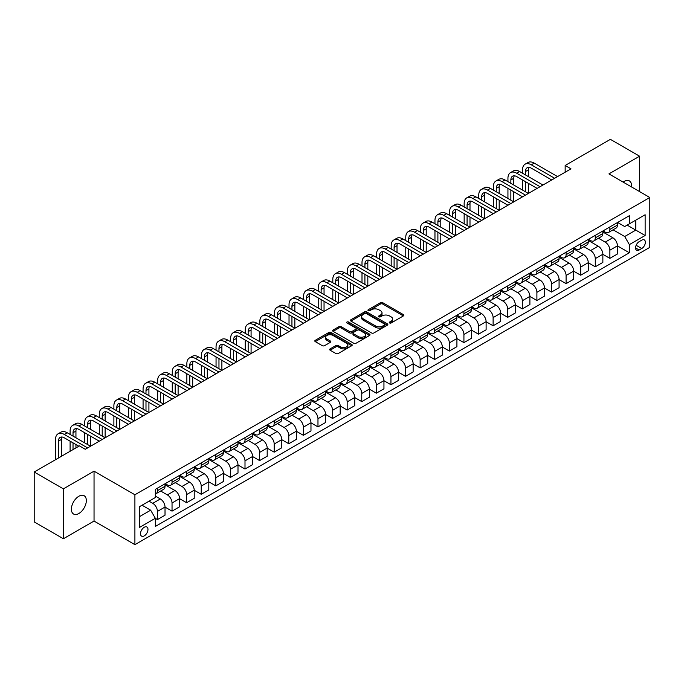 <?xml version="1.0" encoding="UTF-8"?>
<svg xmlns="http://www.w3.org/2000/svg" width="684" height="684" viewBox="0 0 684 684"><rect width="100%" height="100%" fill="white"/><g stroke="black" fill="none" stroke-linecap="round" stroke-linejoin="round"><path stroke-width="1.03" d="M389.581 322.959A1.137 0.658 0 0 0 391.188 322.959L403.363 315.931A1.624 0.932 0 0 0 403.842 315.264A1.624 0.932 0 0 0 403.363 314.606L382.732 302.696A1.624 0.932 0 0 0 380.441 302.696L368.266 309.724A1.137 0.658 0 0 0 367.932 310.185A1.137 0.658 0 0 0 368.266 310.656A1.137 0.658 0 0 0 369.873 310.656L371.446 309.741A5.19 2.992 0 0 1 378.782 309.741L380.501 310.733A5.19 2.992 0 0 1 382.023 312.853A5.19 2.992 0 0 1 380.501 314.973L378.927 315.88A1.137 0.658 0 0 0 378.594 316.341A1.137 0.658 0 0 0 378.927 316.803A1.137 0.658 0 0 0 380.526 316.803L382.108 315.897A5.19 2.992 0 0 1 389.435 315.897L391.154 316.889A5.19 2.992 0 0 1 392.676 319.009A5.19 2.992 0 0 1 391.154 321.121L389.581 322.036A1.137 0.658 0 0 0 389.247 322.497A1.137 0.658 0 0 0 389.581 322.959L389.581 322.036M78.857 513.504A10.568 6.105 120 0 0 85.765 504.194A10.568 6.105 120 0 0 84.141 495.729A10.568 6.105 120 0 0 78.857 496.251A10.568 6.105 120 0 0 71.957 505.561A10.568 6.105 120 0 0 73.573 514.026A10.568 6.105 120 0 0 78.857 513.504M631.52 186.937A10.568 6.105 120 0 0 629.4 180.927A10.568 6.105 120 0 0 624.116 181.448A10.568 6.105 120 0 0 623.124 182.089M144.247 535.888A5.284 3.052 120 0 0 147.693 531.229A5.284 3.052 120 0 0 146.889 526.996A5.284 3.052 120 0 0 144.247 527.253A5.284 3.052 120 0 0 140.793 531.913A5.284 3.052 120 0 0 141.605 536.145A5.284 3.052 120 0 0 144.247 535.888M330.133 348.883A1.624 0.932 0 0 0 329.654 349.541A1.624 0.932 0 0 0 330.133 350.199L335.921 353.543A1.624 0.932 0 0 0 338.212 353.543L351.73 345.736A1.624 0.932 0 0 0 352.209 345.078A1.624 0.932 0 0 0 351.73 344.411L331.107 332.501A1.624 0.932 0 0 0 328.816 332.501L315.29 340.316A1.624 0.932 0 0 0 314.811 340.974A1.624 0.932 0 0 0 315.29 341.632L322.284 345.668A1.624 0.932 0 0 0 324.575 345.668L330.363 342.333A1.624 0.932 0 0 0 330.834 341.667A1.624 0.932 0 0 0 330.363 341.008L326.892 339.007A4.335 2.505 0 0 1 325.627 337.238A4.335 2.505 0 0 1 328.303 334.921A4.335 2.505 0 0 1 333.022 335.468L346.608 343.308A4.335 2.505 0 0 1 347.874 345.078A4.335 2.505 0 0 1 345.198 347.387A4.335 2.505 0 0 1 340.478 346.848L338.212 345.54A1.624 0.932 0 0 0 335.921 345.54L330.133 348.883L330.133 350.199M94.041 471.173L63.39 488.863L34.2 472.011L34.2 521.901L63.39 538.753L94.041 521.054L134.902 544.652L134.902 494.763L94.041 471.173L94.041 521.054M639.583 191.597L639.583 156.2L608.931 173.898L649.8 197.488L134.902 494.763M639.583 156.2L610.393 139.348L565.155 165.477L565.155 172.214M34.2 472.011L79.447 445.891L85.278 449.268L570.986 168.845L565.155 165.477M371.557 332.971A1.624 0.932 0 0 0 373.849 332.971L387.375 325.156A1.624 0.932 0 0 0 387.854 324.498A1.624 0.932 0 0 0 387.375 323.84L366.744 311.93A1.624 0.932 0 0 0 364.452 311.93L350.935 319.736A1.624 0.932 0 0 0 350.456 320.394A1.624 0.932 0 0 0 350.935 321.061L371.557 332.971M347.429 323.207A1.137 0.658 0 0 1 348.583 323.361L348.583 322.019L369.557 334.125A1.624 0.932 0 0 1 370.027 334.784A1.624 0.932 0 0 1 369.557 335.451L356.031 343.257A1.624 0.932 0 0 1 353.739 343.257L333.108 331.347L333.108 330.021A1.624 0.932 0 0 0 332.638 330.688A1.624 0.932 0 0 0 333.108 331.347M333.108 330.021L338.896 326.678A1.624 0.932 0 0 1 341.188 326.678L349.558 331.509A1.624 0.932 0 0 0 351.85 331.509L355.689 329.295A1.624 0.932 0 0 0 356.159 328.636A1.624 0.932 0 0 0 355.689 327.969L346.976 322.942A1.137 0.658 0 0 1 346.643 322.48A1.137 0.658 0 0 1 347.344 321.873A1.137 0.658 0 0 1 348.583 322.019M641.746 240.161L639.172 241.649A5.121 2.958 120 0 0 635.829 246.154A5.121 2.958 120 0 0 636.616 250.258A5.121 2.958 120 0 0 639.172 250.002L641.746 248.523A5.121 2.958 120 0 0 645.089 244.008A5.121 2.958 120 0 0 644.302 239.904A5.121 2.958 120 0 0 641.746 240.161M134.902 544.652L649.8 247.377L649.8 197.488M617.635 222.471L624.697 226.549L629.365 223.848L629.365 215.691L155.336 489.376L155.336 497.533L139.57 506.63L139.57 527.39L155.336 518.292L155.336 526.449L629.365 252.764L629.365 244.607L624.697 236.519L613.086 229.815M629.365 223.848L645.132 214.75L645.132 235.51L629.365 244.607M63.39 488.863L63.39 538.753M627.151 225.13L635.787 230.115L635.787 220.145L645.132 214.75M624.697 236.519L635.787 230.115L645.132 235.51M139.57 516.608L150.668 510.204L142.024 505.211M155.336 518.361L157.44 519.575L157.44 511.418A6.601 3.813 -120 0 0 152.763 503.33L149.026 501.167M157.44 519.575L165.024 515.189L165.024 507.032A6.601 3.813 -120 0 0 160.355 498.944L155.336 496.045M165.024 507.101L172.035 511.145L172.035 502.988A6.601 3.813 -120 0 0 167.358 494.9L160.655 491.026M172.035 511.145L179.618 506.767L179.618 498.61A6.601 3.813 -120 0 0 174.95 490.522L165.024 484.785M179.618 498.679L186.629 502.723L186.629 494.566A6.601 3.813 -120 0 0 181.953 486.478L175.249 482.605M186.629 502.723L194.213 498.337L194.213 490.18A6.601 3.813 -120 0 0 189.545 482.092L179.618 476.363M194.213 490.248L201.224 494.293L201.224 486.136A6.601 3.813 -120 0 0 196.547 478.048L189.844 474.174M201.224 494.293L208.808 489.915L208.808 481.758A6.601 3.813 -120 0 0 204.14 473.67L194.213 467.933M208.808 481.827L215.819 485.871L215.819 477.714A6.601 3.813 -120 0 0 211.142 469.626L204.439 465.753M215.819 485.871L223.403 481.485L223.403 473.328A6.601 3.813 -120 0 0 218.735 465.24L208.808 459.511M223.403 473.396L230.414 477.441L230.414 469.284A6.601 3.813 -120 0 0 225.737 461.196L219.034 457.322M230.414 477.441L237.998 473.063L237.998 464.906A6.601 3.813 -120 0 0 233.329 456.818L223.403 451.081M237.998 464.975L245 469.019L245 460.862A6.601 3.813 -120 0 0 240.332 452.774L233.629 448.901M245 469.019L252.593 464.633L252.593 456.476A6.601 3.813 -120 0 0 247.924 448.388L237.998 442.659M252.593 456.544L259.595 460.589L259.595 452.432A6.601 3.813 -120 0 0 254.927 444.344L248.224 440.47M259.595 460.589L267.188 456.211L267.188 448.054A6.601 3.813 -120 0 0 262.519 439.966L252.593 434.229M267.188 448.123L274.19 452.167L274.19 444.01A6.601 3.813 -120 0 0 269.522 435.922L262.818 432.049M274.19 452.167L281.782 447.781L281.782 439.624A6.601 3.813 -120 0 0 277.114 431.536L267.188 425.807M281.782 439.692L288.785 443.736L288.785 435.58A6.601 3.813 -120 0 0 284.117 427.491L277.413 423.618M288.785 443.736L296.377 439.359L296.377 431.202A6.601 3.813 -120 0 0 291.709 423.114L281.782 417.377M296.377 431.271L303.38 435.315L303.38 427.158A6.601 3.813 -120 0 0 298.711 419.061L292.008 415.197M303.38 435.315L310.972 430.929L310.972 422.772A6.601 3.813 -120 0 0 306.304 414.684L296.377 408.955M310.972 422.84L317.974 426.884L317.974 418.728A6.601 3.813 -120 0 0 313.306 410.639L306.603 406.766M317.974 426.884L325.567 422.507L325.567 414.35A6.601 3.813 -120 0 0 320.899 406.262L310.972 400.525M325.567 414.418L332.569 418.463L332.569 410.306A6.601 3.813 -120 0 0 327.901 402.209L321.198 398.344M332.569 418.463L340.162 414.077L340.162 405.92A6.601 3.813 -120 0 0 335.493 397.832L325.567 392.103M340.162 405.988L347.164 410.032L347.164 401.876A6.601 3.813 -120 0 0 342.496 393.787L335.793 389.914M347.164 410.032L354.757 405.655L354.757 397.498A6.601 3.813 -120 0 0 350.088 389.401L340.162 383.673M354.757 397.558L361.759 401.611L361.759 393.454A6.601 3.813 -120 0 0 357.091 385.357L350.388 381.492M361.759 401.611L369.351 397.224L369.351 389.068A6.601 3.813 -120 0 0 364.683 380.979L354.757 375.251M369.351 389.136L376.354 393.18L376.354 385.024A6.601 3.813 -120 0 0 371.686 376.935L364.982 373.062M376.354 393.18L383.946 388.803L383.946 380.646A6.601 3.813 -120 0 0 379.278 372.549L369.351 366.821M383.946 380.706L390.949 384.759L390.949 376.602A6.601 3.813 -120 0 0 386.28 368.505L379.577 364.64M390.949 384.759L398.541 380.372L398.541 372.216A6.601 3.813 -120 0 0 393.873 364.127L383.946 358.399M398.541 372.284L405.544 376.328L405.544 368.172A6.601 3.813 -120 0 0 400.875 360.083L394.172 356.21M405.544 376.328L413.136 371.951L413.136 363.794A6.601 3.813 -120 0 0 408.468 355.697L398.541 349.969M413.136 363.854L420.138 367.898L420.138 359.75A6.601 3.813 -120 0 0 415.47 351.653L408.767 347.788M420.138 367.898L427.731 363.52L427.731 355.364A6.601 3.813 -120 0 0 423.063 347.275L413.136 341.547M427.731 355.432L434.733 359.476L434.733 351.319A6.601 3.813 -120 0 0 430.065 343.231L423.362 339.358M434.733 359.476L442.326 355.099L442.326 346.942A6.601 3.813 -120 0 0 437.649 338.845L427.731 333.117M442.326 347.002L449.328 351.046L449.328 342.889A6.601 3.813 -120 0 0 444.66 334.801L437.957 330.936M449.328 351.046L456.921 346.668L456.921 338.512A6.601 3.813 -120 0 0 452.244 330.423L442.326 324.695M456.921 338.58L463.923 342.624L463.923 334.467A6.601 3.813 -120 0 0 459.255 326.379L452.551 322.506M463.923 342.624L471.515 338.238L471.515 330.09A6.601 3.813 -120 0 0 466.839 321.993L456.921 316.264M471.515 330.15L478.518 334.194L478.518 326.037A6.601 3.813 -120 0 0 473.85 317.949L467.138 314.084M478.518 334.194L486.11 329.816L486.11 321.66A6.601 3.813 -120 0 0 481.433 313.571L471.515 307.843M486.11 321.728L493.113 325.772L493.113 317.615A6.601 3.813 -120 0 0 488.444 309.527L481.733 305.654M493.113 325.772L500.705 321.386L500.705 313.229A6.601 3.813 -120 0 0 496.028 305.141L486.11 299.412M500.705 313.298L507.708 317.342L507.708 309.185A6.601 3.813 -120 0 0 503.039 301.097L496.327 297.232M507.708 317.342L515.3 312.964L515.3 304.808A6.601 3.813 -120 0 0 510.623 296.719L500.705 290.991M515.3 304.876L522.302 308.92L522.302 300.763A6.601 3.813 -120 0 0 517.634 292.675L510.922 288.802M522.302 308.92L529.895 304.534L529.895 296.377A6.601 3.813 -120 0 0 525.218 288.289L515.3 282.56M529.895 296.446L536.897 300.49L536.897 292.333A6.601 3.813 -120 0 0 532.229 284.245L525.517 280.38M536.897 300.49L544.49 296.112L544.49 287.955A6.601 3.813 -120 0 0 539.813 279.867L529.895 274.139M544.49 288.024L551.492 292.068L551.492 283.911A6.601 3.813 -120 0 0 546.824 275.823L540.112 271.95M551.492 292.068L559.076 287.682L559.076 279.525A6.601 3.813 -120 0 0 554.408 271.437L544.49 265.708M559.076 279.594L566.087 283.638L566.087 275.481A6.601 3.813 -120 0 0 561.419 267.393L554.707 263.52M566.087 283.638L573.671 279.26L573.671 271.103A6.601 3.813 -120 0 0 569.002 263.015L559.076 257.287M573.671 271.172L580.682 275.216L580.682 267.059A6.601 3.813 -120 0 0 576.014 258.971L569.302 255.098M580.682 275.216L588.266 270.83L588.266 262.673A6.601 3.813 -120 0 0 583.597 254.585L573.671 248.856M588.266 262.742L595.277 266.786L595.277 258.629A6.601 3.813 -120 0 0 590.608 250.541L583.897 246.667M595.277 266.786L602.861 262.408L602.861 254.251A6.601 3.813 -120 0 0 598.192 246.163L588.266 240.435M602.861 254.32L609.871 258.364L609.871 250.207A6.601 3.813 -120 0 0 605.195 242.119L598.491 238.246M609.871 258.364L617.455 253.978L617.455 245.821A6.601 3.813 -120 0 0 612.787 237.733L602.861 232.004M603.04 230.893L605.195 232.141A6.601 3.813 -120 0 0 608.504 232.466A6.601 3.813 -120 0 0 609.871 229.448L609.871 226.951M588.445 239.323L590.608 240.563A6.601 3.813 -120 0 0 593.909 240.896A6.601 3.813 -120 0 0 595.277 237.87L595.277 235.373M573.85 247.745L576.014 248.993A6.601 3.813 -120 0 0 579.314 249.318A6.601 3.813 -120 0 0 580.682 246.3L580.682 243.803M559.255 256.175L561.419 257.415A6.601 3.813 -120 0 0 564.719 257.748A6.601 3.813 -120 0 0 566.087 254.722L566.087 252.225M544.661 264.597L546.824 265.845A6.601 3.813 -120 0 0 550.124 266.17A6.601 3.813 -120 0 0 551.492 263.152L551.492 260.655M530.066 273.027L532.229 274.267A6.601 3.813 -120 0 0 535.529 274.6A6.601 3.813 -120 0 0 536.897 271.574L536.897 269.077M515.471 281.449L517.634 282.697A6.601 3.813 -120 0 0 520.934 283.022A6.601 3.813 -120 0 0 522.302 280.004L522.302 277.507M500.876 289.879L503.039 291.119A6.601 3.813 -120 0 0 506.34 291.452A6.601 3.813 -120 0 0 507.708 288.426L507.708 285.929M486.281 298.301L488.444 299.549A6.601 3.813 -120 0 0 491.745 299.874A6.601 3.813 -120 0 0 493.113 296.856L493.113 294.359M471.686 306.731L473.85 307.98A6.601 3.813 -120 0 0 477.15 308.304A6.601 3.813 -120 0 0 478.518 305.278L478.518 302.781M457.092 315.153L459.255 316.401A6.601 3.813 -120 0 0 462.555 316.726A6.601 3.813 -120 0 0 463.923 313.708L463.923 311.211M442.497 323.583L444.66 324.832A6.601 3.813 -120 0 0 447.96 325.156A6.601 3.813 -120 0 0 449.328 322.13L449.328 319.633M427.902 332.005L430.065 333.253A6.601 3.813 -120 0 0 433.365 333.578A6.601 3.813 -120 0 0 434.733 330.56L434.733 328.063M413.307 340.435L415.47 341.684A6.601 3.813 -120 0 0 418.77 342.009A6.601 3.813 -120 0 0 420.138 338.982L420.138 336.485M398.712 348.857L400.875 350.105A6.601 3.813 -120 0 0 404.176 350.43A6.601 3.813 -120 0 0 405.544 347.412L405.544 344.916M384.117 357.287L386.28 358.536A6.601 3.813 -120 0 0 389.581 358.861A6.601 3.813 -120 0 0 390.949 355.834L390.949 353.337M369.522 365.709L371.686 366.957A6.601 3.813 -120 0 0 374.986 367.282A6.601 3.813 -120 0 0 376.354 364.264L376.354 361.768M354.928 374.139L357.091 375.388A6.601 3.813 -120 0 0 360.391 375.713A6.601 3.813 -120 0 0 361.759 372.686L361.759 370.189M340.333 382.561L342.496 383.809A6.601 3.813 -120 0 0 345.796 384.134A6.601 3.813 -120 0 0 347.164 381.116L347.164 378.62M325.738 390.991L327.901 392.24A6.601 3.813 -120 0 0 331.201 392.565A6.601 3.813 -120 0 0 332.569 389.538L332.569 387.05M311.143 399.413L313.306 400.662A6.601 3.813 -120 0 0 316.606 400.986A6.601 3.813 -120 0 0 317.974 397.968L317.974 395.472M296.548 407.844L298.711 409.092A6.601 3.813 -120 0 0 302.012 409.417A6.601 3.813 -120 0 0 303.38 406.39L303.38 403.902M281.962 416.265L284.117 417.514A6.601 3.813 -120 0 0 287.417 417.838A6.601 3.813 -120 0 0 288.785 414.82L288.785 412.324M267.367 424.696L269.522 425.944A6.601 3.813 -120 0 0 272.822 426.269A6.601 3.813 -120 0 0 274.19 423.242L274.19 420.754M252.772 433.117L254.927 434.366A6.601 3.813 -120 0 0 258.227 434.691A6.601 3.813 -120 0 0 259.595 431.672L259.595 429.176M238.177 441.548L240.332 442.796A6.601 3.813 -120 0 0 243.632 443.121A6.601 3.813 -120 0 0 245 440.094L245 437.606M223.582 449.969L225.737 451.218A6.601 3.813 -120 0 0 229.046 451.543A6.601 3.813 -120 0 0 230.414 448.524L230.414 446.028M208.988 458.4L211.142 459.648A6.601 3.813 -120 0 0 214.451 459.973A6.601 3.813 -120 0 0 215.819 456.946L215.819 454.458M194.393 466.821L196.547 468.07A6.601 3.813 -120 0 0 199.856 468.395A6.601 3.813 -120 0 0 201.224 465.376L201.224 462.88M179.798 475.252L181.953 476.5A6.601 3.813 -120 0 0 185.261 476.825A6.601 3.813 -120 0 0 186.629 473.798L186.629 471.31M165.203 483.674L167.358 484.922A6.601 3.813 -120 0 0 170.667 485.247A6.601 3.813 -120 0 0 172.035 482.229L172.035 479.732M617.455 245.889L629.365 252.764M608.504 232.466L616.087 228.088A6.601 3.813 -120 0 0 617.455 225.062L617.455 222.565M593.909 240.896L601.492 236.51A6.601 3.813 -120 0 0 602.861 233.492L602.861 230.995M579.314 249.318L586.898 244.94A6.601 3.813 -120 0 0 588.266 241.914L588.266 239.417M564.719 257.748L572.303 253.362A6.601 3.813 -120 0 0 573.671 250.344L573.671 247.847M550.124 266.17L557.708 261.792A6.601 3.813 -120 0 0 559.076 258.766L559.076 256.269M535.529 274.6L543.122 270.214A6.601 3.813 -120 0 0 544.49 267.196L544.49 264.699M520.934 283.022L528.527 278.644A6.601 3.813 -120 0 0 529.895 275.618L529.895 273.121M506.34 291.452L513.932 287.066A6.601 3.813 -120 0 0 515.3 284.048L515.3 281.551M491.745 299.874L499.337 295.497A6.601 3.813 -120 0 0 500.705 292.47L500.705 289.973M477.15 308.304L484.742 303.918A6.601 3.813 -120 0 0 486.11 300.9L486.11 298.404M462.555 316.726L470.147 312.349A6.601 3.813 -120 0 0 471.515 309.322L471.515 306.825M447.96 325.156L455.553 320.77A6.601 3.813 -120 0 0 456.921 317.752L456.921 315.256M433.365 333.578L440.958 329.201A6.601 3.813 -120 0 0 442.326 326.174L442.326 323.677M418.77 342.009L426.363 337.622A6.601 3.813 -120 0 0 427.731 334.604L427.731 332.108M404.176 350.43L411.768 346.053A6.601 3.813 -120 0 0 413.136 343.026L413.136 340.529M389.581 358.861L397.173 354.474A6.601 3.813 -120 0 0 398.541 351.456L398.541 348.96M374.986 367.282L382.578 362.905A6.601 3.813 -120 0 0 383.946 359.878L383.946 357.39M360.391 375.713L367.983 371.327A6.601 3.813 -120 0 0 369.351 368.308L369.351 365.812M345.796 384.134L353.389 379.757A6.601 3.813 -120 0 0 354.757 376.73L354.757 374.242M331.201 392.565L338.794 388.179A6.601 3.813 -120 0 0 340.162 385.16L340.162 382.664M316.606 400.986L324.199 396.609A6.601 3.813 -120 0 0 325.567 393.582L325.567 391.094M302.012 409.417L309.604 405.031A6.601 3.813 -120 0 0 310.972 402.012L310.972 399.516M287.417 417.838L295.009 413.461A6.601 3.813 -120 0 0 296.377 410.434L296.377 407.946M272.822 426.269L280.414 421.883A6.601 3.813 -120 0 0 281.782 418.864L281.782 416.368M258.227 434.691L265.819 430.313A6.601 3.813 -120 0 0 267.188 427.286L267.188 424.798M243.632 443.121L251.225 438.735A6.601 3.813 -120 0 0 252.593 435.717L252.593 433.22M229.046 451.543L236.63 447.165A6.601 3.813 -120 0 0 237.998 444.138L237.998 441.65M214.451 459.973L222.035 455.587A6.601 3.813 -120 0 0 223.403 452.569L223.403 450.072M199.856 468.395L207.44 464.017A6.601 3.813 -120 0 0 208.808 460.99L208.808 458.502M185.261 476.825L192.845 472.439A6.601 3.813 -120 0 0 194.213 469.421L194.213 466.924M170.667 485.247L178.25 480.869A6.601 3.813 -120 0 0 179.618 477.842L179.618 475.354M155.336 493.942A6.601 3.813 -120 0 0 156.072 493.677L163.656 489.299A6.601 3.813 -120 0 0 165.024 486.273L165.024 483.776M156.072 493.677A6.601 3.813 -120 0 0 157.44 490.65L157.44 488.162M150.668 510.204L155.336 518.292M390.034 323.122L391.154 322.472A5.19 2.992 0 0 0 392.676 320.351L392.676 319.009M382.023 312.853L382.023 314.204A5.19 2.992 0 0 1 380.501 316.316L379.381 316.966M403.363 314.606L403.363 315.931L382.732 304.047A1.624 0.932 0 0 0 380.441 304.047L368.719 310.81M387.375 323.84L387.375 325.156L366.744 313.272A1.624 0.932 0 0 0 364.452 313.272L350.952 321.07L350.935 319.736M384.511 324.96A1.137 0.658 0 0 0 384.844 324.498A1.137 0.658 0 0 0 384.511 324.036L366.402 313.58A1.137 0.658 0 0 0 364.803 313.58L363.136 314.537A5.19 2.992 0 0 0 361.614 316.658A5.19 2.992 0 0 0 363.136 318.778L375.516 325.917A5.19 2.992 0 0 0 382.852 325.917L384.511 324.96L384.511 326.311A1.137 0.658 0 0 0 384.844 325.849L384.844 324.498M361.614 316.658L361.614 318.009A5.19 2.992 0 0 0 363.136 320.121L363.136 318.778M384.511 326.311L382.852 327.268A5.19 2.992 0 0 1 375.516 327.268L363.136 320.121M333.134 331.355L338.896 328.029L338.896 326.678M356.159 328.636L356.159 329.979A1.624 0.932 0 0 1 355.689 330.646L351.85 332.86A1.624 0.932 0 0 1 349.558 332.86L341.188 328.029A1.624 0.932 0 0 0 338.896 328.029M348.583 323.361L369.531 335.459M358.236 336.519A4.335 2.505 0 0 0 362.965 337.067A4.335 2.505 0 0 0 365.641 334.75A4.335 2.505 0 0 0 364.367 332.98L359.587 330.218A1.624 0.932 0 0 0 357.296 330.218L353.457 332.441A1.624 0.932 0 0 0 352.978 333.099A1.624 0.932 0 0 0 353.457 333.758L358.236 336.519L358.236 337.87A4.335 2.505 0 0 0 362.965 338.418A4.335 2.505 0 0 0 365.641 336.101L365.641 334.75M352.978 333.099L352.978 334.45A1.624 0.932 0 0 0 353.457 335.109L353.457 333.758M358.236 337.87L353.457 335.109M347.874 345.078L347.874 346.42A4.335 2.505 0 0 1 345.198 348.737A4.335 2.505 0 0 1 340.478 348.19L338.212 346.891A1.624 0.932 0 0 0 335.921 346.891L330.15 350.217M325.627 337.238L325.627 338.58A4.335 2.505 0 0 0 326.892 340.35L326.892 339.007M330.338 342.342L326.892 340.35M351.713 345.753L331.107 333.852A1.624 0.932 0 0 0 328.816 333.852L315.307 341.649M522.533 173.223L522.533 169.854A12.38 7.148 60 0 1 525.098 164.186L528.022 162.501A12.38 7.148 60 0 1 534.213 163.117L557.563 176.592M525.098 164.186A12.38 7.148 60 0 1 531.288 164.801L554.647 178.285M551.723 179.969L531.288 168.17A8.259 4.762 -120 0 0 527.167 167.76A8.259 4.762 -120 0 0 525.457 171.539L525.457 174.907M528.886 167.383A8.259 4.762 -120 0 0 528.373 169.854L528.373 176.592M525.457 181.653L525.457 191.759M528.373 183.338L528.373 193.444L505.023 179.969L502.099 181.653L525.457 195.137M522.533 190.075L522.533 179.969M507.938 181.653L507.938 178.285A12.38 7.148 60 0 1 510.503 172.607L513.428 170.923A12.38 7.148 60 0 1 519.618 171.539L542.968 185.022M510.503 172.607A12.38 7.148 60 0 1 516.694 173.223L540.052 186.706M537.128 188.391L516.694 176.592A8.259 4.762 -120 0 0 512.572 176.19A8.259 4.762 -120 0 0 510.863 179.969L510.863 183.338M514.3 175.805A8.259 4.762 -120 0 0 513.778 178.285L513.778 185.022M510.863 190.075L510.863 200.19M513.778 191.759L513.778 201.874L490.428 188.391L487.504 190.075L510.863 203.558M507.938 198.505L507.938 188.391M522.533 196.821L502.099 185.022A8.259 4.762 -120 0 0 497.978 184.612A8.259 4.762 -120 0 0 496.268 188.391L496.268 191.759M499.705 184.235A8.259 4.762 -120 0 0 499.183 186.706L499.183 193.444M496.268 198.505L496.268 208.611M499.183 200.19L499.183 210.296L475.833 196.821L472.918 198.505L496.268 211.989M493.344 206.927L493.344 196.821M493.344 190.075L493.344 186.706A12.38 7.148 60 0 1 495.909 181.038A12.38 7.148 60 0 1 502.099 181.653M495.909 181.038L498.833 179.353A12.38 7.148 60 0 1 505.023 179.969M507.938 205.243L487.504 193.444A8.259 4.762 -120 0 0 483.383 193.042A8.259 4.762 -120 0 0 481.673 196.821L481.673 200.19M485.11 192.657A8.259 4.762 -120 0 0 484.588 195.137L484.588 201.874M481.673 206.927L481.673 217.042M484.588 208.611L484.588 218.726L461.238 205.243L458.323 206.927L481.673 220.41M478.749 215.357L478.749 205.243M478.749 198.505L478.749 195.137A12.38 7.148 60 0 1 481.314 189.459A12.38 7.148 60 0 1 487.504 190.075M481.314 189.459L484.238 187.775A12.38 7.148 60 0 1 490.428 188.391M493.344 213.673L472.918 201.874A8.259 4.762 -120 0 0 468.788 201.464A8.259 4.762 -120 0 0 467.078 205.243L467.078 208.611M470.515 201.087A8.259 4.762 -120 0 0 469.994 203.558L469.994 210.296M467.078 215.357L467.078 225.463M469.994 217.042L469.994 227.148L446.643 213.673L443.728 215.357L467.078 228.841M464.154 223.779L464.154 213.673M464.154 206.927L464.154 203.558A12.38 7.148 60 0 1 466.719 197.89A12.38 7.148 60 0 1 472.918 198.505M466.719 197.89L469.643 196.205A12.38 7.148 60 0 1 475.833 196.821M478.749 222.095L458.323 210.296A8.259 4.762 -120 0 0 454.193 209.894A8.259 4.762 -120 0 0 452.483 213.673L452.483 217.042M455.92 209.509A8.259 4.762 -120 0 0 455.399 211.989L455.399 218.726M452.483 223.779L452.483 233.894M455.399 225.463L455.399 235.578L432.049 222.095L429.133 223.779L452.483 237.262M449.559 232.209L449.559 222.095M449.559 215.357L449.559 211.989A12.38 7.148 60 0 1 452.124 206.32A12.38 7.148 60 0 1 458.323 206.927M452.124 206.32L455.048 204.627A12.38 7.148 60 0 1 461.238 205.243M464.154 230.525L443.728 218.726A8.259 4.762 -120 0 0 439.598 218.316A8.259 4.762 -120 0 0 437.888 222.095L437.888 225.463M441.325 217.94A8.259 4.762 -120 0 0 440.804 220.41L440.804 227.148M437.888 232.209L437.888 242.316M440.804 233.894L440.804 244L417.454 230.525L414.538 232.209L437.888 245.693M434.964 240.631L434.964 230.525M434.964 223.779L434.964 220.41A12.38 7.148 60 0 1 437.529 214.742A12.38 7.148 60 0 1 443.728 215.357M437.529 214.742L440.453 213.057A12.38 7.148 60 0 1 446.643 213.673M449.559 238.947L429.133 227.148A8.259 4.762 -120 0 0 425.003 226.746A8.259 4.762 -120 0 0 423.293 230.525L423.293 233.894M426.731 226.361A8.259 4.762 -120 0 0 426.209 228.841L426.209 235.578M423.293 240.631L423.293 250.746M426.209 242.316L426.209 252.43L402.859 238.947L399.943 240.631L423.293 254.115M420.369 249.061L420.369 238.947M420.369 232.209L420.369 228.841A12.38 7.148 60 0 1 422.934 223.172A12.38 7.148 60 0 1 429.133 223.779M422.934 223.172L425.858 221.479A12.38 7.148 60 0 1 432.049 222.095M434.964 247.377L414.538 235.578A8.259 4.762 -120 0 0 410.409 235.168A8.259 4.762 -120 0 0 408.699 238.947L408.699 242.316M412.136 234.792A8.259 4.762 -120 0 0 411.614 237.262L411.614 244M408.699 249.061L408.699 259.168M411.614 250.746L411.614 260.852L388.264 247.377L385.349 249.061L408.699 262.545M405.774 257.483L405.774 247.377M405.774 240.631L405.774 237.262A12.38 7.148 60 0 1 408.339 231.594A12.38 7.148 60 0 1 414.538 232.209M408.339 231.594L411.264 229.909A12.38 7.148 60 0 1 417.454 230.525M420.369 255.799L399.943 244A8.259 4.762 -120 0 0 395.814 243.598A8.259 4.762 -120 0 0 394.104 247.377L394.104 250.746M397.541 243.213A8.259 4.762 -120 0 0 397.019 245.693L397.019 252.43M394.104 257.483L394.104 267.598M397.019 259.168L397.019 269.282L373.669 255.799L370.754 257.483L394.104 270.967M391.18 265.914L391.18 255.799M391.18 249.061L391.18 245.693A12.38 7.148 60 0 1 393.745 240.024A12.38 7.148 60 0 1 399.943 240.631M393.745 240.024L396.669 238.331A12.38 7.148 60 0 1 402.859 238.947M405.774 264.229L385.349 252.43A8.259 4.762 -120 0 0 381.219 252.02A8.259 4.762 -120 0 0 379.509 255.799L379.509 259.168M382.946 251.644A8.259 4.762 -120 0 0 382.424 254.115L382.424 260.861M379.509 265.914L379.509 276.02M382.424 267.598L382.424 277.713L359.074 264.229L356.159 265.914L379.509 279.397M376.593 274.335L376.593 264.229M376.593 257.483L376.593 254.115A12.38 7.148 60 0 1 379.158 248.446A12.38 7.148 60 0 1 385.349 249.061M379.158 248.446L382.074 246.762A12.38 7.148 60 0 1 388.264 247.377M391.18 272.651L370.754 260.861A8.259 4.762 -120 0 0 366.624 260.45A8.259 4.762 -120 0 0 364.914 264.229L364.914 267.598M368.351 260.065A8.259 4.762 -120 0 0 367.83 262.545L367.83 269.282M364.914 274.335L364.914 284.45M367.83 276.02L367.83 286.134L344.479 272.651L341.564 274.335L364.914 287.819M361.998 282.766L361.998 272.651M361.998 265.914L361.998 262.545A12.38 7.148 60 0 1 364.563 256.876A12.38 7.148 60 0 1 370.754 257.483M364.563 256.876L367.479 255.183A12.38 7.148 60 0 1 373.669 255.799M376.593 281.081L356.159 269.282A8.259 4.762 -120 0 0 352.029 268.872A8.259 4.762 -120 0 0 350.319 272.651L350.319 276.02M353.756 268.496A8.259 4.762 -120 0 0 353.235 270.967L353.235 277.713M350.319 282.766L350.319 292.872M353.235 284.45L353.235 294.565L329.885 281.081L326.969 282.766L350.319 296.249M347.404 291.187L347.404 281.081M347.404 274.335L347.404 270.967A12.38 7.148 60 0 1 349.969 265.298A12.38 7.148 60 0 1 356.159 265.914M349.969 265.298L352.884 263.614A12.38 7.148 60 0 1 359.074 264.229M361.998 289.503L341.564 277.713A8.259 4.762 -120 0 0 337.434 277.302A8.259 4.762 -120 0 0 335.724 281.081L335.724 284.45M339.161 276.917A8.259 4.762 -120 0 0 338.64 279.397L338.64 286.134M335.724 291.187L335.724 301.302M338.64 292.872L338.64 302.986L315.29 289.503L312.374 291.187L335.724 304.671M332.809 299.618L332.809 289.503M332.809 282.766L332.809 279.397A12.38 7.148 60 0 1 335.374 273.728A12.38 7.148 60 0 1 341.564 274.335M335.374 273.728L338.289 272.035A12.38 7.148 60 0 1 344.479 272.651M347.404 297.933L326.969 286.134A8.259 4.762 -120 0 0 322.839 285.724A8.259 4.762 -120 0 0 321.129 289.503L321.129 292.872M324.567 285.348A8.259 4.762 -120 0 0 324.045 287.819L324.045 294.565M321.129 299.618L321.129 309.724M324.045 301.302L324.045 311.417L300.695 297.933L297.779 299.618L321.129 313.101M318.214 308.039L318.214 297.933M318.214 291.187L318.214 287.819A12.38 7.148 60 0 1 320.779 282.15A12.38 7.148 60 0 1 326.969 282.766M320.779 282.15L323.694 280.466A12.38 7.148 60 0 1 329.885 281.081M332.809 306.355L312.374 294.565A8.259 4.762 -120 0 0 308.245 294.154A8.259 4.762 -120 0 0 306.535 297.933L306.535 301.302M309.972 293.769A8.259 4.762 -120 0 0 309.45 296.249L309.45 302.986M306.535 308.039L306.535 318.154M309.45 309.724L309.45 319.838L286.1 306.355L283.185 308.039L306.535 321.523M303.619 316.47L303.619 306.355M303.619 299.618L303.619 296.249A12.38 7.148 60 0 1 306.184 290.58A12.38 7.148 60 0 1 312.374 291.187M306.184 290.58L309.1 288.896A12.38 7.148 60 0 1 315.29 289.503M318.214 314.785L297.779 302.986A8.259 4.762 -120 0 0 293.65 302.576A8.259 4.762 -120 0 0 291.94 306.355L291.94 309.724M295.377 302.2A8.259 4.762 -120 0 0 294.855 304.671L294.855 311.417M291.94 316.47L291.94 326.576M294.855 318.154L294.855 328.269L271.505 314.785L268.59 316.47L291.94 329.953M289.024 324.891L289.024 314.785M289.024 308.039L289.024 304.671A12.38 7.148 60 0 1 291.589 299.002A12.38 7.148 60 0 1 297.779 299.618M291.589 299.002L294.505 297.318A12.38 7.148 60 0 1 300.695 297.933M303.619 323.207L283.185 311.417A8.259 4.762 -120 0 0 279.055 311.006A8.259 4.762 -120 0 0 277.345 314.785L277.345 318.154M280.782 310.622A8.259 4.762 -120 0 0 280.269 313.101L280.269 319.838M277.345 324.891L277.345 335.006M280.269 326.576L280.269 336.69L256.91 323.207L253.995 324.891L277.345 338.375M274.429 333.322L274.429 323.207M274.429 316.47L274.429 313.101A12.38 7.148 60 0 1 276.994 307.432A12.38 7.148 60 0 1 283.185 308.039M276.994 307.432L279.91 305.748A12.38 7.148 60 0 1 286.1 306.355M289.024 331.637L268.59 319.838A8.259 4.762 -120 0 0 264.46 319.428A8.259 4.762 -120 0 0 262.75 323.207L262.75 326.576M266.187 319.052A8.259 4.762 -120 0 0 265.674 321.523L265.674 328.269M262.75 333.322L262.75 343.436M265.674 335.006L265.674 345.121L242.316 331.637L239.4 333.322L262.75 346.805M259.834 341.743L259.834 331.637M259.834 324.891L259.834 321.523A12.38 7.148 60 0 1 262.399 315.854A12.38 7.148 60 0 1 268.59 316.47M262.399 315.854L265.315 314.17A12.38 7.148 60 0 1 271.505 314.785M274.429 340.059L253.995 328.269A8.259 4.762 -120 0 0 249.865 327.858A8.259 4.762 -120 0 0 248.155 331.637L248.155 335.006M251.592 327.474A8.259 4.762 -120 0 0 251.079 329.953L251.079 336.69M248.155 341.743L248.155 351.858M251.079 343.436L251.079 353.543L227.721 340.059L224.805 341.743L248.155 355.227M245.24 350.174L245.24 340.059M245.24 333.322L245.24 329.953A12.38 7.148 60 0 1 247.805 324.284A12.38 7.148 60 0 1 253.995 324.891M247.805 324.284L250.72 322.6A12.38 7.148 60 0 1 256.91 323.207M259.834 348.489L239.4 336.69A8.259 4.762 -120 0 0 235.27 336.28A8.259 4.762 -120 0 0 233.56 340.059L233.56 343.436M236.997 335.904A8.259 4.762 -120 0 0 236.484 338.375L236.484 345.121M233.56 350.174L233.56 360.288M236.484 351.858L236.484 361.973L213.126 348.489L210.21 350.174L233.56 363.657M230.645 358.596L230.645 348.489M230.645 341.743L230.645 338.375A12.38 7.148 60 0 1 233.21 332.706A12.38 7.148 60 0 1 239.4 333.322M233.21 332.706L236.125 331.022A12.38 7.148 60 0 1 242.316 331.637M245.24 356.911L224.805 345.121A8.259 4.762 -120 0 0 220.676 344.71A8.259 4.762 -120 0 0 218.966 348.489L218.966 351.858M222.403 344.326A8.259 4.762 -120 0 0 221.89 346.805L221.89 353.543M218.966 358.596L218.966 368.71M221.89 360.288L221.89 370.395L198.531 356.911L195.615 358.596L218.966 372.079M216.05 367.026L216.05 356.911M216.05 350.174L216.05 346.805A12.38 7.148 60 0 1 218.615 341.136A12.38 7.148 60 0 1 224.805 341.743M218.615 341.136L221.531 339.452A12.38 7.148 60 0 1 227.721 340.059M230.645 365.341L210.21 353.543A8.259 4.762 -120 0 0 206.081 353.132A8.259 4.762 -120 0 0 204.371 356.911L204.371 360.288M207.808 352.756A8.259 4.762 -120 0 0 207.295 355.227L207.295 361.973M204.371 367.026L204.371 377.141M207.295 368.71L207.295 378.825L183.945 365.341L181.021 367.026L204.371 380.509M201.455 375.448L201.455 365.341M201.455 358.596L201.455 355.227A12.38 7.148 60 0 1 204.02 349.558A12.38 7.148 60 0 1 210.21 350.174M204.02 349.558L206.936 347.874A12.38 7.148 60 0 1 213.126 348.489M216.05 373.763L195.615 361.973A8.259 4.762 -120 0 0 191.486 361.562A8.259 4.762 -120 0 0 189.776 365.341L189.776 368.71M193.213 361.178A8.259 4.762 -120 0 0 192.7 363.657L192.7 370.395M189.776 375.448L189.776 385.562M192.7 377.141L192.7 387.247L169.35 373.763L166.426 375.448L189.776 388.931M186.86 383.878L186.86 373.763M186.86 367.026L186.86 363.657A12.38 7.148 60 0 1 189.425 357.988A12.38 7.148 60 0 1 195.615 358.596M189.425 357.988L192.341 356.304A12.38 7.148 60 0 1 198.531 356.911M201.455 382.194L181.021 370.395A8.259 4.762 -120 0 0 176.891 369.984A8.259 4.762 -120 0 0 175.181 373.763L175.181 377.141M178.618 369.608A8.259 4.762 -120 0 0 178.105 372.079L178.105 378.825M175.181 383.878L175.181 393.993M178.105 385.562L178.105 395.677L154.755 382.194L151.831 383.878L175.181 397.361M172.265 392.3L172.265 382.194M172.265 375.448L172.265 372.079A12.38 7.148 60 0 1 174.83 366.41A12.38 7.148 60 0 1 181.021 367.026M174.83 366.41L177.746 364.726A12.38 7.148 60 0 1 183.945 365.341M186.86 390.615L166.426 378.825A8.259 4.762 -120 0 0 162.296 378.414A8.259 4.762 -120 0 0 160.586 382.194L160.586 385.562M164.023 378.03A8.259 4.762 -120 0 0 163.51 380.509L163.51 387.247M160.586 392.3L160.586 402.414M163.51 393.993L163.51 404.099L140.16 390.615L137.236 392.3L160.586 405.783M157.671 400.73L157.671 390.615M157.671 383.878L157.671 380.509A12.38 7.148 60 0 1 160.236 374.841A12.38 7.148 60 0 1 166.426 375.448M160.236 374.841L163.151 373.156A12.38 7.148 60 0 1 169.35 373.763M172.265 399.046L151.831 387.247A8.259 4.762 -120 0 0 147.701 386.836A8.259 4.762 -120 0 0 145.991 390.615L145.991 393.993M149.428 386.46A8.259 4.762 -120 0 0 148.915 388.931L148.915 395.677M145.991 400.73L145.991 410.845M148.915 402.414L148.915 412.529L125.565 399.046L122.641 400.73L145.991 414.213M143.076 409.152L143.076 399.046M143.076 392.3L143.076 388.931A12.38 7.148 60 0 1 145.641 383.262A12.38 7.148 60 0 1 151.831 383.878M145.641 383.262L148.556 381.578A12.38 7.148 60 0 1 154.755 382.194M157.671 407.467L137.236 395.677A8.259 4.762 -120 0 0 133.106 395.267A8.259 4.762 -120 0 0 131.396 399.046L131.396 402.414M134.833 394.882A8.259 4.762 -120 0 0 134.32 397.361L134.32 404.099M131.396 409.152L131.396 419.266M134.32 410.845L134.32 420.951L110.97 407.467L108.046 409.152L131.396 422.635M128.481 417.582L128.481 407.467M128.481 400.73L128.481 397.361A12.38 7.148 60 0 1 131.046 391.693A12.38 7.148 60 0 1 137.236 392.3M131.046 391.693L133.961 390.008A12.38 7.148 60 0 1 140.16 390.615M143.076 415.898L122.641 404.099A8.259 4.762 -120 0 0 118.512 403.688A8.259 4.762 -120 0 0 116.802 407.467L116.802 410.845M120.239 403.312A8.259 4.762 -120 0 0 119.726 405.783L119.726 412.529M116.802 417.582L116.802 427.697M119.726 419.266L119.726 429.381L96.376 415.898L93.451 417.582L116.802 431.065M113.886 426.012L113.886 415.898M113.886 409.152L113.886 405.783A12.38 7.148 60 0 1 116.451 400.114A12.38 7.148 60 0 1 122.641 400.73M116.451 400.114L119.367 398.43A12.38 7.148 60 0 1 125.565 399.046M128.481 424.319L108.046 412.529A8.259 4.762 -120 0 0 103.917 412.119A8.259 4.762 -120 0 0 102.207 415.898L102.207 419.266M105.644 411.734A8.259 4.762 -120 0 0 105.131 414.213L105.131 420.951M102.207 426.012L102.207 436.118M105.131 427.697L105.131 437.803L81.781 424.319L78.857 426.012L102.207 439.487M99.291 434.434L99.291 424.319M99.291 417.582L99.291 414.213A12.38 7.148 60 0 1 101.856 408.545A12.38 7.148 60 0 1 108.046 409.152M101.856 408.545L104.772 406.86A12.38 7.148 60 0 1 110.97 407.467M113.886 432.75L93.451 420.951A8.259 4.762 -120 0 0 89.322 420.54A8.259 4.762 -120 0 0 87.62 424.319L87.62 427.697M91.049 420.164A8.259 4.762 -120 0 0 90.536 422.635L90.536 429.381M87.62 434.434L87.62 444.549M90.536 436.118L90.536 446.233L67.186 432.75L64.262 434.434L87.62 447.917M84.696 442.864L84.696 432.75M84.696 426.012L84.696 422.635A12.38 7.148 60 0 1 87.261 416.966A12.38 7.148 60 0 1 93.451 417.582M87.261 416.966L90.177 415.282A12.38 7.148 60 0 1 96.376 415.898M99.291 441.171L78.857 429.381A8.259 4.762 -120 0 0 74.736 428.971A8.259 4.762 -120 0 0 73.026 432.75L73.026 436.118M76.454 428.586A8.259 4.762 -120 0 0 75.941 431.065L75.941 437.803M73.026 442.864L73.026 449.602M75.941 444.549L75.941 447.917M70.101 451.286L70.101 441.171M70.101 434.434L70.101 431.065A12.38 7.148 60 0 1 72.666 425.397A12.38 7.148 60 0 1 78.857 426.012M72.666 425.397L75.591 423.712A12.38 7.148 60 0 1 81.781 424.319M78.857 446.233L64.262 437.803A8.259 4.762 -120 0 0 60.141 437.392A8.259 4.762 -120 0 0 58.431 441.171L58.431 458.024M61.859 437.016A8.259 4.762 -120 0 0 61.346 439.487L61.346 456.339M55.507 459.716L55.507 439.487A12.38 7.148 60 0 1 58.072 433.818A12.38 7.148 60 0 1 64.262 434.434M58.072 433.818L60.996 432.134A12.38 7.148 60 0 1 67.186 432.75M152.763 503.33L160.355 498.944M167.358 494.9L174.95 490.522M181.953 486.478L189.545 482.092M196.547 478.048L204.14 473.67M211.142 469.626L218.735 465.24M225.737 461.196L233.329 456.818M240.332 452.774L247.924 448.388M254.927 444.344L262.519 439.966M269.522 435.922L277.114 431.536M284.117 427.491L291.709 423.114M298.711 419.061L306.304 414.684M313.306 410.639L320.899 406.262M327.901 402.209L335.493 397.832M342.496 393.787L350.088 389.401M357.091 385.357L364.683 380.979M371.686 376.935L379.278 372.549M386.28 368.505L393.873 364.127M400.875 360.083L408.468 355.697M415.47 351.653L423.063 347.275M430.065 343.231L437.649 338.845M444.66 334.801L452.244 330.423M459.255 326.379L466.839 321.993M473.85 317.949L481.433 313.571M488.444 309.527L496.028 305.141M503.039 301.097L510.623 296.719M517.634 292.675L525.218 288.289M532.229 284.245L539.813 279.867M546.824 275.823L554.408 271.437M561.419 267.393L569.002 263.015M576.014 258.971L583.597 254.585M590.608 250.541L598.192 246.163M605.195 242.119L612.787 237.733M609.871 229.448L617.455 225.062M609.871 250.207L617.455 245.821M595.277 258.629L602.861 254.251M595.277 237.87L602.861 233.492M580.682 267.059L588.266 262.673M580.682 246.3L588.266 241.914M566.087 275.481L573.671 271.103M566.087 254.722L573.671 250.344M551.492 283.911L559.076 279.525M551.492 263.152L559.076 258.766M536.897 292.333L544.49 287.955M536.897 271.574L544.49 267.196M522.302 300.763L529.895 296.377M522.302 280.004L529.895 275.618M507.708 309.185L515.3 304.808M507.708 288.426L515.3 284.048M493.113 317.615L500.705 313.229M493.113 296.856L500.705 292.47M478.518 326.037L486.11 321.66M478.518 305.278L486.11 300.9M463.923 334.467L471.515 330.09M463.923 313.708L471.515 309.322M449.328 342.889L456.921 338.512M449.328 322.13L456.921 317.752M434.733 351.319L442.326 346.942M434.733 330.56L442.326 326.174M420.138 359.75L427.731 355.364M420.138 338.982L427.731 334.604M405.544 368.172L413.136 363.794M405.544 347.412L413.136 343.026M390.949 376.602L398.541 372.216M390.949 355.834L398.541 351.456M376.354 385.024L383.946 380.646M376.354 364.264L383.946 359.878M361.759 393.454L369.351 389.068M361.759 372.686L369.351 368.308M347.164 401.876L354.757 397.498M347.164 381.116L354.757 376.73M332.569 410.306L340.162 405.92M332.569 389.538L340.162 385.16M317.974 418.728L325.567 414.35M317.974 397.968L325.567 393.582M303.38 427.158L310.972 422.772M303.38 406.39L310.972 402.012M288.785 435.58L296.377 431.202M288.785 414.82L296.377 410.434M274.19 444.01L281.782 439.624M274.19 423.242L281.782 418.864M259.595 452.432L267.188 448.054M259.595 431.672L267.188 427.286M245 460.862L252.593 456.476M245 440.094L252.593 435.717M230.414 469.284L237.998 464.906M230.414 448.524L237.998 444.138M215.819 477.714L223.403 473.328M215.819 456.946L223.403 452.569M201.224 486.136L208.808 481.758M201.224 465.376L208.808 460.99M186.629 494.566L194.213 490.18M186.629 473.798L194.213 469.421M172.035 502.988L179.618 498.61M172.035 482.229L179.618 477.842M157.44 511.418L165.024 507.032M157.44 490.65L165.024 486.273M636.146 245.291L641.746 248.523M635.556 247.916L639.172 250.002M391.154 322.472L391.154 321.121M378.927 316.803L378.927 315.88M380.501 316.316L380.501 314.973M368.266 310.656L368.266 309.724M380.441 304.047L380.441 302.696M382.732 304.047L382.732 302.696M364.452 313.272L364.452 311.93M366.744 313.272L366.744 311.93M375.516 327.268L375.516 325.917M382.852 327.268L382.852 325.917M341.188 328.029L341.188 326.678M349.558 332.86L349.558 331.509M351.85 332.86L351.85 331.509M355.689 330.646L355.689 329.295M369.557 335.451L369.557 334.125M335.921 346.891L335.921 345.54M338.212 346.891L338.212 345.54M340.478 348.19L340.478 346.848M330.363 342.333L330.363 341.008M315.29 341.632L315.29 340.316M328.816 333.852L328.816 332.501M331.107 333.852L331.107 332.501M351.73 345.736L351.73 344.411M534.213 163.117L531.288 164.801M528.373 169.854L525.457 171.539M519.618 171.539L516.694 173.223M513.778 178.285L510.863 179.969M499.183 186.706L496.268 188.391M484.588 195.137L481.673 196.821M469.994 203.558L467.078 205.243M455.399 211.989L452.483 213.673M440.804 220.41L437.888 222.095M426.209 228.841L423.293 230.525M411.614 237.262L408.699 238.947M397.019 245.693L394.104 247.377M382.424 254.115L379.509 255.799M367.83 262.545L364.914 264.229M353.235 270.967L350.319 272.651M338.64 279.397L335.724 281.081M324.045 287.819L321.129 289.503M309.45 296.249L306.535 297.933M294.855 304.671L291.94 306.355M280.269 313.101L277.345 314.785M265.674 321.523L262.75 323.207M251.079 329.953L248.155 331.637M236.484 338.375L233.56 340.059M221.89 346.805L218.966 348.489M207.295 355.227L204.371 356.911M192.7 363.657L189.776 365.341M178.105 372.079L175.181 373.763M163.51 380.509L160.586 382.194M148.915 388.931L145.991 390.615M134.32 397.361L131.396 399.046M119.726 405.783L116.802 407.467M105.131 414.213L102.207 415.898M90.536 422.635L87.62 424.319M75.941 431.065L73.026 432.75M61.346 439.487L58.431 441.171"/></g></svg>
